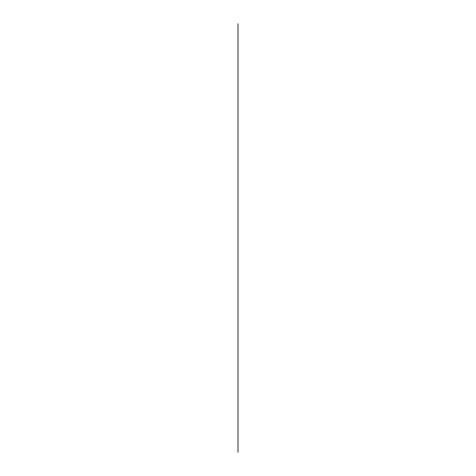 <?xml version="1.0" encoding="UTF-8"?>
<svg xmlns="http://www.w3.org/2000/svg" width="476" height="476" viewBox="0 0 476 476"><rect width="100%" height="100%" fill="white"/><g stroke="black" fill="none" stroke-linecap="round" stroke-linejoin="round"><path stroke-width="0.71" d="M238 452.2L238 23.8"/></g></svg>
